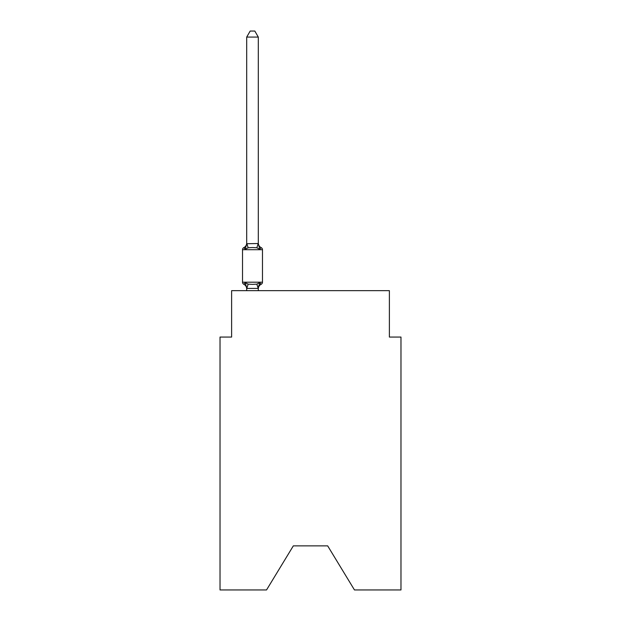 <?xml version="1.0" encoding="UTF-8"?>
<svg xmlns="http://www.w3.org/2000/svg" width="621" height="621" viewBox="0 0 621 621"><rect width="100%" height="100%" fill="white"/><g stroke="black" fill="none" stroke-linecap="round" stroke-linejoin="round"><path stroke-width="0.93" d="M327.671 545.867L354.467 589.95L400.98 589.95L400.98 337.063L389.383 337.063L389.383 290.667L231.617 290.667L231.617 337.063L220.02 337.063L220.02 589.95L266.533 589.95L293.329 545.867L327.671 545.867L293.329 545.867M261.169 284.278L259.749 282.648L261.169 284.278L259.749 282.648L261.169 284.278L259.749 282.648L261.169 284.278L259.749 282.648L261.169 284.278L259.749 282.648L261.169 284.278L259.749 282.648L261.169 284.278L259.749 282.648L261.169 284.278L259.749 282.648L261.169 284.278L259.749 282.648L261.169 284.278L259.749 282.648L261.169 284.278L259.749 282.648L261.169 284.278L259.749 282.648L261.169 284.278L259.749 282.648L261.169 284.278L259.749 282.648L261.169 284.278L259.749 282.648L261.169 284.278L259.749 282.648L261.169 284.278L259.749 282.648L261.169 284.278L259.749 282.648L261.169 284.278L259.749 282.648L261.169 284.278L259.749 282.648L258.204 288.423L246.793 288.423L245.248 282.648L243.828 284.278A2.321 2.321 0 0 1 242.524 282.198A2.321 2.321 0 0 0 243.828 284.278A2.321 2.321 0 0 1 242.524 282.198A2.321 2.321 0 0 0 243.828 284.278L245.248 282.648L243.828 284.278A2.321 2.321 0 0 1 242.524 282.198A2.321 2.321 0 0 0 243.828 284.278A2.321 2.321 0 0 1 242.524 282.198A2.321 2.321 0 0 0 243.828 284.278A2.321 2.321 0 0 1 242.524 282.198A2.321 2.321 0 0 0 243.828 284.278A2.321 2.321 0 0 1 242.524 282.198A2.321 2.321 0 0 0 243.828 284.278A2.321 2.321 0 0 1 242.524 282.198A2.321 2.321 0 0 0 243.828 284.278L245.248 282.648L243.828 284.278A2.321 2.321 0 0 1 242.524 282.198A2.321 2.321 0 0 0 243.828 284.278A2.321 2.321 0 0 1 242.524 282.198A2.321 2.321 0 0 0 243.828 284.278A2.321 2.321 0 0 1 242.524 282.198A2.321 2.321 0 0 0 243.828 284.278A2.321 2.321 0 0 1 242.524 282.198A2.321 2.321 0 0 0 243.828 284.278A2.321 2.321 0 0 1 242.524 282.198A2.321 2.321 0 0 0 243.828 284.278A2.321 2.321 0 0 1 242.524 282.198A2.321 2.321 0 0 0 243.828 284.278L245.248 282.648L243.828 284.278A2.321 2.321 0 0 1 242.524 282.198A2.321 2.321 0 0 0 243.828 284.278A2.321 2.321 0 0 1 242.524 282.198A2.321 2.321 0 0 0 243.828 284.278A2.321 2.321 0 0 1 242.524 282.198A2.321 2.321 0 0 0 243.828 284.278A2.321 2.321 0 0 1 242.524 282.198A2.321 2.321 0 0 0 243.828 284.278A2.321 2.321 0 0 1 242.524 282.198A2.321 2.321 0 0 0 243.828 284.278A2.321 2.321 0 0 1 242.524 282.198A2.321 2.321 0 0 0 243.828 284.278L245.248 282.648L243.828 284.278A2.321 2.321 0 0 1 242.524 282.198A2.321 2.321 0 0 0 243.828 284.278A2.321 2.321 0 0 1 242.524 282.198A2.321 2.321 0 0 0 243.828 284.278L245.248 282.648L243.828 284.278A2.321 2.321 0 0 1 242.524 282.198A2.321 2.321 0 0 0 243.828 284.278L245.248 282.648L243.828 284.278A2.321 2.321 0 0 1 242.524 282.198A2.321 2.321 0 0 0 243.828 284.278L245.248 282.648L243.828 284.278A2.321 2.321 0 0 1 242.524 282.198A2.321 2.321 0 0 0 243.828 284.278L245.248 282.648L243.828 284.278A2.321 2.321 0 0 1 242.524 282.198A2.321 2.321 0 0 0 243.828 284.278L245.248 282.648L243.828 284.278A2.321 2.321 0 0 1 242.524 282.198A2.321 2.321 0 0 0 243.828 284.278L245.248 282.648L243.828 284.278A2.321 2.321 0 0 1 242.524 282.198A2.321 2.321 0 0 0 243.828 284.278L245.248 282.648L243.828 284.278A2.321 2.321 0 0 1 242.524 282.198A2.321 2.321 0 0 0 243.828 284.278L245.248 282.648L243.828 284.278A2.321 2.321 0 0 1 242.524 282.198A2.321 2.321 0 0 0 243.828 284.278L245.248 282.648L243.828 284.278A2.321 2.321 0 0 1 242.524 282.198A2.321 2.321 0 0 0 243.828 284.278L245.248 282.648L243.828 284.278A2.321 2.321 0 0 1 242.524 282.198A2.321 2.321 0 0 0 243.828 284.278L245.248 282.648L243.828 284.278A2.321 2.321 0 0 1 242.524 282.198A2.321 2.321 0 0 0 243.828 284.278L245.248 282.648L243.828 284.278A2.321 2.321 0 0 1 242.524 282.198A2.321 2.321 0 0 0 243.828 284.278L245.248 282.648L243.828 284.278A2.321 2.321 0 0 1 242.524 282.198A2.321 2.321 0 0 0 243.828 284.278L245.248 282.648L243.828 284.278A2.321 2.321 0 0 1 242.524 282.198A2.321 2.321 0 0 0 243.828 284.278L245.248 282.648L243.828 284.278A2.321 2.321 0 0 1 242.524 282.198A2.321 2.321 0 0 0 243.828 284.278L245.248 282.648L243.828 284.278A2.321 2.321 0 0 1 242.524 282.198A2.321 2.321 0 0 0 243.828 284.278L245.248 282.648L243.828 284.278A2.321 2.321 0 0 1 242.524 282.198A2.321 2.321 0 0 0 243.828 284.278L245.248 282.648L243.828 284.278A2.321 2.321 0 0 1 242.524 282.198A2.321 2.321 0 0 0 243.828 284.278L245.248 282.648L243.828 284.278A2.321 2.321 0 0 1 242.524 282.198A2.321 2.321 0 0 0 243.828 284.278L245.248 282.648L243.828 284.278A2.321 2.321 0 0 1 242.524 282.198A2.321 2.321 0 0 0 243.828 284.278L245.248 282.648L243.828 284.278L245.248 282.648L243.828 284.278L245.248 282.648L243.828 284.278L245.248 282.648L243.828 284.278L245.248 282.648L243.828 284.278L245.248 282.648L243.828 284.278L245.248 282.648L243.828 284.278L245.248 282.648L243.828 284.278L245.248 282.648L248.144 284.139L252.499 284.371L256.853 284.139L259.749 282.648L261.169 284.278A2.321 2.321 0 0 0 262.473 282.198A2.321 2.321 0 0 1 261.169 284.278L260.51 283.96L261.169 284.278A2.321 2.321 0 0 0 262.473 282.198A2.321 2.321 0 0 1 261.169 284.278A2.321 2.321 0 0 0 262.473 282.198A2.321 2.321 0 0 1 261.169 284.278L260.51 283.96L261.169 284.278A2.321 2.321 0 0 0 262.473 282.198A2.321 2.321 0 0 1 261.169 284.278A2.321 2.321 0 0 0 262.473 282.198A2.321 2.321 0 0 1 261.169 284.278L260.51 283.96L261.169 284.278A2.321 2.321 0 0 0 262.473 282.198A2.321 2.321 0 0 1 261.169 284.278A2.321 2.321 0 0 0 262.473 282.198A2.321 2.321 0 0 1 261.169 284.278L260.51 283.96L261.169 284.278A2.321 2.321 0 0 0 262.473 282.198A2.321 2.321 0 0 1 261.169 284.278A2.321 2.321 0 0 0 262.473 282.198A2.321 2.321 0 0 1 261.169 284.278L260.51 283.96L261.169 284.278A2.321 2.321 0 0 0 262.473 282.198A2.321 2.321 0 0 1 261.169 284.278A2.321 2.321 0 0 0 262.473 282.198A2.321 2.321 0 0 1 261.169 284.278L260.51 283.96L261.169 284.278A2.321 2.321 0 0 0 262.473 282.198A2.321 2.321 0 0 1 261.169 284.278A2.321 2.321 0 0 0 262.473 282.198A2.321 2.321 0 0 1 261.169 284.278L260.51 283.96L261.169 284.278A2.321 2.321 0 0 0 262.473 282.198A2.321 2.321 0 0 1 261.169 284.278A2.321 2.321 0 0 0 262.473 282.198A2.321 2.321 0 0 1 261.169 284.278L260.51 283.96L261.169 284.278A2.321 2.321 0 0 0 262.473 282.198A2.321 2.321 0 0 1 261.169 284.278A2.321 2.321 0 0 0 262.473 282.198A2.321 2.321 0 0 1 261.169 284.278L260.51 283.96L261.169 284.278A2.321 2.321 0 0 0 262.473 282.198A2.321 2.321 0 0 1 261.169 284.278A2.321 2.321 0 0 0 262.473 282.198A2.321 2.321 0 0 1 261.169 284.278L260.51 283.96L261.169 284.278A2.321 2.321 0 0 0 262.473 282.198A2.321 2.321 0 0 1 261.169 284.278A2.321 2.321 0 0 0 262.473 282.198A2.321 2.321 0 0 1 261.169 284.278L260.51 283.96L261.169 284.278A2.321 2.321 0 0 0 262.473 282.198A2.321 2.321 0 0 1 261.169 284.278A2.321 2.321 0 0 0 262.473 282.198A2.321 2.321 0 0 1 261.169 284.278L260.51 283.96L261.169 284.278A2.321 2.321 0 0 0 262.473 282.198A2.321 2.321 0 0 1 261.169 284.278A2.321 2.321 0 0 0 262.473 282.198A2.321 2.321 0 0 1 261.169 284.278L260.51 283.96L261.169 284.278A2.321 2.321 0 0 0 262.473 282.198A2.321 2.321 0 0 1 261.169 284.278A2.321 2.321 0 0 0 262.473 282.198A2.321 2.321 0 0 1 261.169 284.278L260.51 283.96L261.169 284.278A2.321 2.321 0 0 0 262.473 282.198A2.321 2.321 0 0 1 261.169 284.278A2.321 2.321 0 0 0 262.473 282.198A2.321 2.321 0 0 1 261.169 284.278L260.51 283.96L261.169 284.278A2.321 2.321 0 0 0 262.473 282.198A2.321 2.321 0 0 1 261.169 284.278A2.321 2.321 0 0 0 262.473 282.198A2.321 2.321 0 0 1 261.169 284.278L260.51 283.96L261.169 284.278A2.321 2.321 0 0 0 262.473 282.198A2.321 2.321 0 0 1 261.169 284.278A2.321 2.321 0 0 0 262.473 282.198A2.321 2.321 0 0 1 261.169 284.278L260.51 283.96L261.169 284.278A2.321 2.321 0 0 0 262.473 282.198A2.321 2.321 0 0 1 261.169 284.278A2.321 2.321 0 0 0 262.473 282.198A2.321 2.321 0 0 1 261.169 284.278L260.51 283.96L261.169 284.278A2.321 2.321 0 0 0 262.473 282.198A2.321 2.321 0 0 1 261.169 284.278A2.321 2.321 0 0 0 262.473 282.198A2.321 2.321 0 0 1 261.169 284.278L260.51 283.96L261.169 284.278A2.321 2.321 0 0 0 262.473 282.198A2.321 2.321 0 0 1 261.169 284.278A2.321 2.321 0 0 0 262.473 282.198A2.321 2.321 0 0 1 261.169 284.278L260.51 283.96L261.169 284.278A2.321 2.321 0 0 0 262.473 282.198A2.321 2.321 0 0 1 261.169 284.278A2.321 2.321 0 0 0 262.473 282.198A2.321 2.321 0 0 1 261.169 284.278L259.749 282.648L261.169 284.278A5.108 5.108 0 0 0 258.297 288.874M262.473 249.712L242.524 249.712A2.321 2.321 0 0 1 243.828 247.632A2.321 2.321 0 0 0 242.524 249.712A2.321 2.321 0 0 1 243.828 247.632L244.488 247.95L243.828 247.632A2.321 2.321 0 0 0 242.524 249.712A2.321 2.321 0 0 1 243.828 247.632A2.321 2.321 0 0 0 242.524 249.712A2.321 2.321 0 0 1 243.828 247.632L244.488 247.95L243.828 247.632A2.321 2.321 0 0 0 242.524 249.712A2.321 2.321 0 0 1 243.828 247.632A2.321 2.321 0 0 0 242.524 249.712A2.321 2.321 0 0 1 243.828 247.632L244.488 247.95L243.828 247.632A2.321 2.321 0 0 0 242.524 249.712A2.321 2.321 0 0 1 243.828 247.632A2.321 2.321 0 0 0 242.524 249.712A2.321 2.321 0 0 1 243.828 247.632L244.488 247.95L243.828 247.632A2.321 2.321 0 0 0 242.524 249.712A2.321 2.321 0 0 1 243.828 247.632A2.321 2.321 0 0 0 242.524 249.712A2.321 2.321 0 0 1 243.828 247.632L244.488 247.95L243.828 247.632A2.321 2.321 0 0 0 242.524 249.712A2.321 2.321 0 0 1 243.828 247.632A2.321 2.321 0 0 0 242.524 249.712A2.321 2.321 0 0 1 243.828 247.632L244.488 247.95L243.828 247.632A2.321 2.321 0 0 0 242.524 249.712A2.321 2.321 0 0 1 243.828 247.632A2.321 2.321 0 0 0 242.524 249.712A2.321 2.321 0 0 1 243.828 247.632L244.488 247.95L243.828 247.632A2.321 2.321 0 0 0 242.524 249.712A2.321 2.321 0 0 1 243.828 247.632A2.321 2.321 0 0 0 242.524 249.712A2.321 2.321 0 0 1 243.828 247.632L244.488 247.95L243.828 247.632A2.321 2.321 0 0 0 242.524 249.712A2.321 2.321 0 0 1 243.828 247.632A2.321 2.321 0 0 0 242.524 249.712A2.321 2.321 0 0 1 243.828 247.632L244.488 247.95L243.828 247.632A2.321 2.321 0 0 0 242.524 249.712A2.321 2.321 0 0 1 243.828 247.632A2.321 2.321 0 0 0 242.524 249.712A2.321 2.321 0 0 1 243.828 247.632L244.488 247.95L243.828 247.632A2.321 2.321 0 0 0 242.524 249.712A2.321 2.321 0 0 1 243.828 247.632A2.321 2.321 0 0 0 242.524 249.712A2.321 2.321 0 0 1 243.828 247.632L244.488 247.95L243.828 247.632A2.321 2.321 0 0 0 242.524 249.712A2.321 2.321 0 0 1 243.828 247.632A2.321 2.321 0 0 0 242.524 249.712A2.321 2.321 0 0 1 243.828 247.632L244.488 247.95L243.828 247.632A2.321 2.321 0 0 0 242.524 249.712A2.321 2.321 0 0 1 243.828 247.632A2.321 2.321 0 0 0 242.524 249.712A2.321 2.321 0 0 1 243.828 247.632L244.488 247.95L243.828 247.632A2.321 2.321 0 0 0 242.524 249.712A2.321 2.321 0 0 1 243.828 247.632A2.321 2.321 0 0 0 242.524 249.712A2.321 2.321 0 0 1 243.828 247.632L244.488 247.95L243.828 247.632A2.321 2.321 0 0 0 242.524 249.712A2.321 2.321 0 0 1 243.828 247.632A2.321 2.321 0 0 0 242.524 249.712A2.321 2.321 0 0 1 243.828 247.632L244.488 247.95L243.828 247.632A2.321 2.321 0 0 0 242.524 249.712A2.321 2.321 0 0 1 243.828 247.632A2.321 2.321 0 0 0 242.524 249.712A2.321 2.321 0 0 1 243.828 247.632L244.488 247.95L243.828 247.632A2.321 2.321 0 0 0 242.524 249.712A2.321 2.321 0 0 1 243.828 247.632A2.321 2.321 0 0 0 242.524 249.712A2.321 2.321 0 0 1 243.828 247.632L244.488 247.95L243.828 247.632A2.321 2.321 0 0 0 242.524 249.712A2.321 2.321 0 0 1 243.828 247.632A2.321 2.321 0 0 0 242.524 249.712A2.321 2.321 0 0 1 243.828 247.632L244.488 247.95L243.828 247.632A2.321 2.321 0 0 0 242.524 249.712A2.321 2.321 0 0 1 243.828 247.632A2.321 2.321 0 0 0 242.524 249.712A2.321 2.321 0 0 1 243.828 247.632L244.488 247.95L243.828 247.632A2.321 2.321 0 0 0 242.524 249.712A2.321 2.321 0 0 1 243.828 247.632A2.321 2.321 0 0 0 242.524 249.712A2.321 2.321 0 0 1 243.828 247.632L244.488 247.95L243.828 247.632A2.321 2.321 0 0 0 242.524 249.712A2.321 2.321 0 0 1 243.828 247.632A2.321 2.321 0 0 0 242.524 249.712L242.524 282.198L262.473 282.198L262.473 249.712A2.321 2.321 0 0 0 261.169 247.632L259.749 249.262L261.169 247.632A5.108 5.108 0 0 1 258.297 243.036L258.297 243.727L258.297 243.036M258.297 243.517L259.749 249.262L256.853 247.771L252.499 247.538L248.144 247.771L245.248 249.262L243.828 247.632A5.108 5.108 0 0 0 246.7 243.036L246.7 243.727L258.297 243.517L258.297 37.081L246.7 37.081L246.7 243.517M258.297 288.183L258.841 285.458M246.7 288.874L246.7 288.183L246.7 288.874A5.108 5.108 0 0 0 243.828 284.278M258.297 290.667L258.297 288.392M246.7 290.667L246.7 288.392M245.248 249.262L246.7 243.727M246.7 37.081L250.178 31.05L254.82 31.05L258.297 37.081M248.144 284.139L246.793 288.423M256.853 284.139L258.204 288.423M246.793 243.486L248.144 247.771M258.204 243.486L256.853 247.771"/></g></svg>
